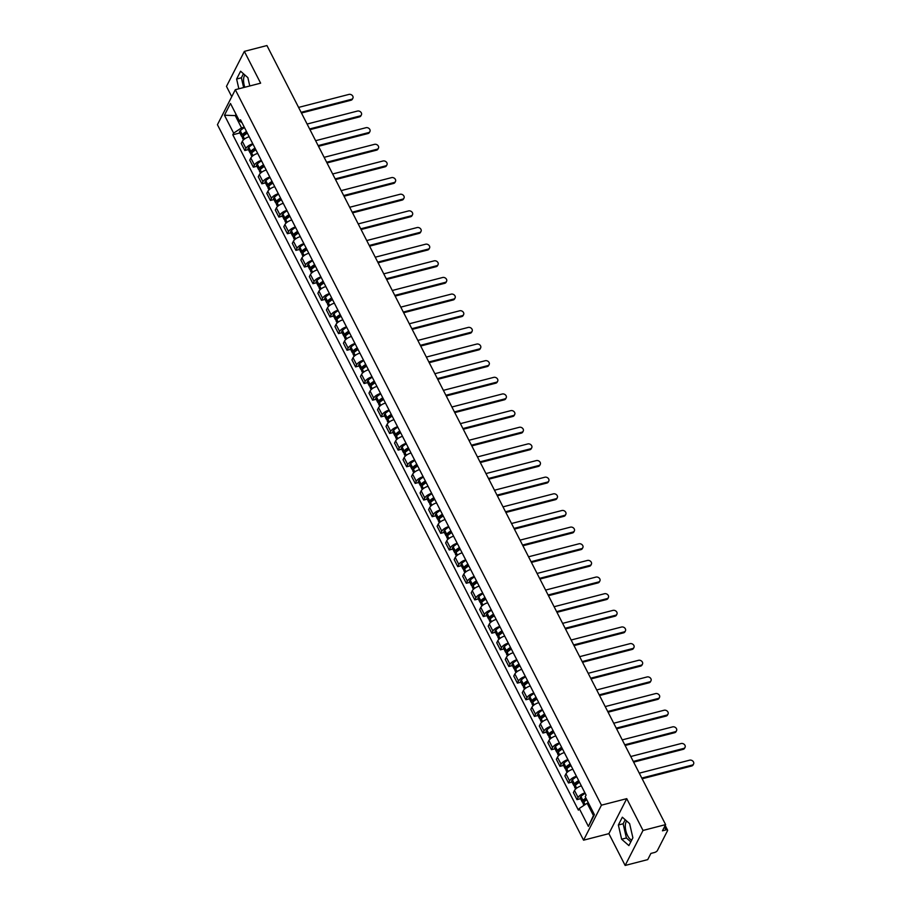 <?xml version="1.0" encoding="UTF-8"?>
<svg xmlns="http://www.w3.org/2000/svg" width="911" height="911" viewBox="0 0 911 911"><rect width="100%" height="100%" fill="white"/><g stroke="black" fill="none" stroke-linecap="round" stroke-linejoin="round"><path stroke-width="1.37" d="M244.82 87.24A10.215 4.555 75.5 0 1 244.934 75.044M631.744 840.033A10.215 4.555 75.5 0 1 627.599 835.638A10.215 4.555 75.5 0 1 626.677 821.039M625.151 865.45L643.018 830.445L665.611 824.614L266.934 45.55L244.353 51.38L260.626 83.174L235.311 89.699L217.433 124.705L583.564 840.181L608.878 833.656L625.151 865.45L647.732 859.62L650.898 853.425L654.417 852.525A2.619 1.059 152.9 0 0 657.4 850.532L667.512 830.718A2.619 1.059 152.9 0 0 667.581 830.115A2.619 1.059 152.9 0 0 665.964 829.91L664.438 826.915M244.353 51.38L226.475 86.386L231.747 96.68M643.018 830.445L626.745 798.651L601.442 805.176L235.311 89.699M665.611 824.614L662.445 830.821L665.964 829.91M249.181 136.775A6.024 2.426 152.9 0 0 242.315 141.342L241.221 143.482L244.831 150.52L245.924 148.391A6.024 2.426 -27.1 0 1 252.78 143.813L249.204 136.775M248.396 149.598L244.831 150.52M257.722 153.412L257.699 153.424A6.024 2.426 152.9 0 0 250.832 157.99L249.739 160.12L253.349 167.168L254.431 165.028A6.024 2.426 -27.1 0 1 261.298 160.461L261.32 160.461M256.913 166.246L253.349 167.168M269.815 177.11L266.217 170.061A6.024 2.426 152.9 0 0 259.35 174.627L258.257 176.768L261.867 183.806L262.949 181.676A6.024 2.426 -27.1 0 1 269.815 177.11L269.838 177.098M265.431 182.895L261.867 183.806M278.333 193.747L274.735 186.709A6.024 2.426 152.9 0 0 267.868 191.276L266.775 193.417L270.385 200.454L271.467 198.313A6.024 2.426 -27.1 0 1 278.333 193.747L278.356 193.747M273.949 199.532L270.385 200.454M283.253 203.358A6.024 2.426 152.9 0 0 276.386 207.924L275.293 210.054L278.903 217.091L279.984 214.962A6.024 2.426 -27.1 0 1 286.851 210.395L283.264 203.347M282.467 216.18L278.903 217.091M291.782 219.995L291.771 219.995A6.024 2.426 152.9 0 0 284.904 224.561L283.811 226.702L287.409 233.74L288.502 231.61A6.024 2.426 -27.1 0 1 295.369 227.044L295.392 227.033M290.985 232.817L287.409 233.74M303.887 243.681L300.288 236.644A6.024 2.426 152.9 0 0 293.422 241.21L292.329 243.339L295.927 250.388L297.02 248.247A6.024 2.426 -27.1 0 1 303.887 243.681L303.91 243.681M299.503 249.466L295.927 250.388M308.806 253.281A6.024 2.426 152.9 0 0 301.94 257.847L300.846 259.988L304.445 267.025L305.538 264.896A6.024 2.426 -27.1 0 1 312.405 260.33L308.806 253.281M308.009 266.114L304.445 267.025M320.923 276.967L317.324 269.929A6.024 2.426 152.9 0 0 310.457 274.496L309.364 276.637L312.963 283.674L314.056 281.533A6.024 2.426 -27.1 0 1 320.923 276.967L320.945 276.967M316.527 282.752L312.963 283.674M325.831 286.578A6.024 2.426 152.9 0 0 318.975 291.144L317.882 293.274L321.481 300.323L322.574 298.182A6.024 2.426 -27.1 0 1 329.44 293.615L325.831 286.578M325.045 299.4L321.481 300.323M334.348 303.215A6.024 2.426 152.9 0 0 327.493 307.781L326.4 309.922L329.998 316.96L331.092 314.83A6.024 2.426 -27.1 0 1 337.958 310.264L334.371 303.215M333.563 316.037L329.998 316.96M342.866 319.863A6.024 2.426 152.9 0 0 336 324.43L334.918 326.559L338.516 333.608L339.609 331.467A6.024 2.426 -27.1 0 1 346.476 326.901L342.866 319.863M342.08 332.686L338.516 333.608M351.384 336.501A6.024 2.426 152.9 0 0 344.517 341.067L343.436 343.208L347.034 350.245L348.127 348.116A6.024 2.426 -27.1 0 1 354.994 343.549L351.407 336.501M350.598 349.334L347.034 350.245M363.512 360.187L359.902 353.149A6.024 2.426 152.9 0 0 353.035 357.716L351.953 359.856L355.552 366.894L356.645 364.753A6.024 2.426 -27.1 0 1 363.512 360.187L363.523 360.187M359.116 365.971L355.552 366.894M368.42 369.798A6.024 2.426 152.9 0 0 361.553 374.364L360.471 376.494L364.07 383.542L365.163 381.402A6.024 2.426 -27.1 0 1 372.03 376.835L368.42 369.798M367.634 382.62L364.07 383.542M376.938 386.435A6.024 2.426 152.9 0 0 370.071 391.001L368.978 393.142L372.588 400.18L373.681 398.05A6.024 2.426 -27.1 0 1 380.547 393.484L376.96 386.435M376.152 399.257L372.588 400.18M385.455 403.083A6.024 2.426 152.9 0 0 378.589 407.65L377.496 409.779L381.105 416.828L382.199 414.687A6.024 2.426 -27.1 0 1 389.065 410.121L385.455 403.083M384.67 415.906L381.105 416.828M393.973 419.72A6.024 2.426 152.9 0 0 387.107 424.287L386.013 426.428L389.623 433.465L390.717 431.336A6.024 2.426 -27.1 0 1 397.572 426.769L393.996 419.72M393.188 432.554L389.623 433.465M406.09 443.406L402.491 436.369A6.024 2.426 152.9 0 0 395.625 440.935L394.531 443.076L398.141 450.114L399.223 447.973A6.024 2.426 -27.1 0 1 406.09 443.406L406.112 443.406M401.705 449.191L398.141 450.114M411.009 453.018A6.024 2.426 152.9 0 0 404.142 457.584L403.049 459.713L406.659 466.762L407.741 464.621A6.024 2.426 -27.1 0 1 414.607 460.055L411.009 453.018M410.223 465.84L406.659 466.762M423.125 476.704L419.527 469.655A6.024 2.426 152.9 0 0 412.66 474.221L411.567 476.362L415.177 483.399L416.259 481.27A6.024 2.426 -27.1 0 1 423.125 476.704L423.148 476.692M418.741 482.477L415.177 483.399M428.045 486.303A6.024 2.426 152.9 0 0 421.178 490.87L420.085 492.999L423.695 500.048L424.777 497.907A6.024 2.426 -27.1 0 1 431.643 493.341L428.045 486.303M427.259 499.126L423.695 500.048M436.563 502.94A6.024 2.426 152.9 0 0 429.696 507.518L428.603 509.648L432.201 516.685L433.294 514.556A6.024 2.426 -27.1 0 1 440.161 509.989L436.574 502.94M435.777 515.774L432.201 516.685M448.679 526.626L445.08 519.589A6.024 2.426 152.9 0 0 438.214 524.155L437.121 526.296L440.719 533.334L441.812 531.193A6.024 2.426 -27.1 0 1 448.679 526.626L448.702 526.626M444.295 532.411L440.719 533.334M453.598 536.237A6.024 2.426 152.9 0 0 446.732 540.804L445.638 542.933L449.237 549.982L450.33 547.841A6.024 2.426 -27.1 0 1 457.197 543.275L453.598 536.237M452.801 549.06L449.237 549.982M465.715 559.923L462.116 552.875A6.024 2.426 152.9 0 0 455.249 557.441L454.156 559.582L457.755 566.619L458.848 564.49A6.024 2.426 -27.1 0 1 465.715 559.923L465.737 559.912M461.319 565.697L457.755 566.619M470.623 569.523A6.024 2.426 152.9 0 0 463.767 574.089L462.674 576.219L466.273 583.268L467.366 581.127A6.024 2.426 -27.1 0 1 474.232 576.561L470.645 569.512M469.837 582.345L466.273 583.268M479.163 586.16L479.14 586.16A6.024 2.426 152.9 0 0 472.285 590.738L471.192 592.867L474.79 599.905L475.884 597.775A6.024 2.426 -27.1 0 1 482.75 593.209L482.762 593.198M478.355 598.994L474.79 599.905M487.658 602.809A6.024 2.426 152.9 0 0 480.792 607.375L479.71 609.516L483.308 616.553L484.401 614.424A6.024 2.426 -27.1 0 1 491.268 609.846L487.658 602.809M486.873 615.631L483.308 616.553M496.176 619.457A6.024 2.426 152.9 0 0 489.309 624.024L488.228 626.153L491.826 633.202L492.919 631.061A6.024 2.426 -27.1 0 1 499.786 626.495L496.199 619.446M495.39 632.28L491.826 633.202M508.304 643.143L504.694 636.094A6.024 2.426 152.9 0 0 497.827 640.661L496.746 642.802L500.344 649.839L501.437 647.71A6.024 2.426 -27.1 0 1 508.304 643.143L508.315 643.132M503.908 648.928L500.344 649.839M513.212 652.743A6.024 2.426 152.9 0 0 506.345 657.309L505.263 659.439L508.862 666.488L509.955 664.347A6.024 2.426 -27.1 0 1 516.822 659.78L513.212 652.743M512.426 665.565L508.862 666.488M521.73 669.391A6.024 2.426 152.9 0 0 514.863 673.958L513.77 676.087L517.38 683.125L518.473 680.995A6.024 2.426 -27.1 0 1 525.34 676.429L521.752 669.38M520.944 682.214L517.38 683.125M530.248 686.029A6.024 2.426 152.9 0 0 523.381 690.595L522.288 692.736L525.898 699.773L526.991 697.644A6.024 2.426 -27.1 0 1 533.857 693.066L530.248 686.029M529.462 698.851L525.898 699.773M538.765 702.677A6.024 2.426 152.9 0 0 531.899 707.243L530.806 709.373L534.415 716.422L535.509 714.281A6.024 2.426 -27.1 0 1 542.364 709.715L538.788 702.666M537.98 715.499L534.415 716.422M550.882 726.363L547.283 719.314A6.024 2.426 152.9 0 0 540.417 723.881L539.323 726.021L542.933 733.059L544.015 730.929A6.024 2.426 -27.1 0 1 550.882 726.363L550.904 726.352M546.498 732.148L542.933 733.059M555.801 735.963A6.024 2.426 152.9 0 0 548.934 740.529L547.841 742.67L551.451 749.707L552.533 747.567A6.024 2.426 -27.1 0 1 559.4 743L555.801 735.963M555.015 748.785L551.451 749.707M567.917 759.649L564.319 752.611A6.024 2.426 152.9 0 0 557.452 757.178L556.359 759.307L559.969 766.345L561.051 764.215A6.024 2.426 -27.1 0 1 567.917 759.649L567.94 759.649M563.533 765.434L559.969 766.345M572.837 769.248A6.024 2.426 152.9 0 0 565.97 773.815L564.877 775.956L568.487 782.993L569.569 780.864A6.024 2.426 -27.1 0 1 576.435 776.297L572.837 769.248M572.051 782.071L568.487 782.993M581.355 785.897A6.024 2.426 152.9 0 0 574.488 790.463L573.395 792.593L577.005 799.642L578.086 797.501A6.024 2.426 -27.1 0 1 584.953 792.934L581.366 785.886M580.569 798.719L577.005 799.642M236.518 115.287L235.266 115.606L241.54 127.882L244.285 127.164M241.54 127.882L233.637 133.143L224.459 115.219L230.472 103.455L239.639 121.379L241.939 122.586M588.404 802.921L587.139 803.24L593.425 815.516L588.404 826.425L594.416 814.662L585.238 796.738L586.08 795.098L240.481 119.728L239.639 121.379M588.404 826.425L579.237 808.501L587.139 803.24M233.637 133.143L232.795 134.782L578.394 810.152L579.237 808.501M583.564 840.181L601.442 805.176M249.785 85.964L247.86 77.617L240.595 71.217L236.609 79.018L238.864 88.777M608.878 833.656L626.745 798.651M632.883 837.801L629.603 823.612L622.338 817.213L618.364 825.013L621.632 839.213L628.897 845.602L632.883 837.801M593.425 815.516L594.131 814.115M235.972 114.217L235.266 115.606L224.459 115.219M239.878 132.96L232.795 134.782M243.453 73.734L241.381 77.788L243.636 87.547M241.381 77.788L236.609 79.018M625.197 819.729L623.124 823.783L626.404 837.983L630.811 841.866M626.404 837.983L621.632 839.213M623.124 823.783L618.364 825.013M352.876 98.24L352.409 99.151A3.006 2.403 -153 0 1 350.986 100.233L351.452 99.322A3.006 2.403 27 0 0 352.876 98.24A3.006 2.403 27 0 0 352.181 95.359A3.006 2.403 27 0 0 348.936 94.414L298.592 107.407M246.482 131.469A9.953 4.008 152.9 0 0 242.258 134.634L242.144 134.748A3.302 1.332 152.9 0 0 241.54 136.206A3.302 1.332 152.9 0 0 242.884 136.604M241.54 136.206L239.547 132.311A3.302 1.332 -27.1 0 1 240.151 130.854L240.265 130.74A9.953 4.008 -27.1 0 1 244.49 127.574M243.442 139.918L242.417 137.914A3.302 1.332 -27.1 0 1 243.021 136.445L243.123 136.343A9.953 4.008 -27.1 0 1 247.359 133.177M243.932 135.591A1.606 0.649 -27.1 0 1 243.055 135.432A1.606 0.649 -27.1 0 1 243.351 134.726L243.453 134.612A8.245 3.325 -27.1 0 1 246.801 132.084M301.097 112.315L351.452 99.322M301.461 113.01L350.986 100.233M361.394 114.888L360.927 115.799A3.006 2.403 -153 0 1 359.503 116.881L359.97 115.97A3.006 2.403 27 0 0 361.394 114.888A3.006 2.403 27 0 0 360.699 112.007A3.006 2.403 27 0 0 357.454 111.062L307.109 124.044M255 148.117A9.953 4.008 152.9 0 0 250.776 151.283L250.662 151.385A3.302 1.332 152.9 0 0 250.058 152.854A3.302 1.332 152.9 0 0 251.402 153.242M250.058 152.854L248.065 148.96A3.302 1.332 -27.1 0 1 248.669 147.491L248.783 147.388A9.953 4.008 -27.1 0 1 253.007 144.223M251.96 156.555L250.935 154.563A3.302 1.332 -27.1 0 1 251.538 153.094L251.641 152.98A9.953 4.008 -27.1 0 1 255.877 149.825M252.449 152.228A1.606 0.649 -27.1 0 1 251.573 152.08A1.606 0.649 -27.1 0 1 251.869 151.363L251.971 151.26A8.245 3.325 -27.1 0 1 255.319 148.732M309.615 128.952L359.97 115.97M309.979 129.658L359.503 116.881M369.912 131.526L369.445 132.437A3.006 2.403 -153 0 1 368.021 133.53L368.488 132.619A3.006 2.403 27 0 0 369.912 131.526A3.006 2.403 27 0 0 369.217 128.656A3.006 2.403 27 0 0 365.971 127.711L315.627 140.693M263.518 164.766A9.953 4.008 152.9 0 0 259.293 167.92L259.179 168.034A3.302 1.332 152.9 0 0 258.576 169.492A3.302 1.332 152.9 0 0 259.92 169.89M258.576 169.492L256.583 165.597A3.302 1.332 -27.1 0 1 257.187 164.139L257.301 164.026A9.953 4.008 -27.1 0 1 261.525 160.871M260.478 173.204L259.453 171.2A3.302 1.332 -27.1 0 1 260.056 169.742L260.159 169.628A9.953 4.008 -27.1 0 1 264.395 166.474M260.967 168.877A1.606 0.649 -27.1 0 1 260.09 168.717A1.606 0.649 -27.1 0 1 260.387 168.011L260.489 167.897A8.245 3.325 -27.1 0 1 263.837 165.381M318.133 145.601L368.488 132.619M318.497 146.295L368.021 133.53M378.429 148.174L377.963 149.085A3.006 2.403 -153 0 1 376.539 150.167L377.006 149.256A3.006 2.403 27 0 0 378.429 148.174A3.006 2.403 27 0 0 377.735 145.293A3.006 2.403 27 0 0 374.489 144.348L324.145 157.33M272.036 181.403A9.953 4.008 152.9 0 0 267.811 184.569L267.697 184.671A3.302 1.332 152.9 0 0 267.094 186.14A3.302 1.332 152.9 0 0 268.426 186.527M267.094 186.14L265.101 182.246A3.302 1.332 -27.1 0 1 265.705 180.777L265.818 180.674A9.953 4.008 -27.1 0 1 270.043 177.508M268.984 189.852L267.971 187.848A3.302 1.332 -27.1 0 1 268.574 186.379L268.677 186.277A9.953 4.008 -27.1 0 1 272.913 183.111M269.485 185.514A1.606 0.649 -27.1 0 1 268.608 185.366A1.606 0.649 -27.1 0 1 268.904 184.66L269.007 184.546A8.245 3.325 -27.1 0 1 272.355 182.018M326.65 162.238L377.006 149.256M327.015 162.944L376.539 150.167M386.947 164.823L386.48 165.722A3.006 2.403 -153 0 1 385.057 166.815L385.524 165.904A3.006 2.403 27 0 0 386.947 164.823A3.006 2.403 27 0 0 386.253 161.942A3.006 2.403 27 0 0 383.007 160.996L332.663 173.978M280.554 198.051A9.953 4.008 152.9 0 0 276.329 201.206L276.215 201.32A3.302 1.332 152.9 0 0 275.612 202.789A3.302 1.332 152.9 0 0 276.944 203.176M275.612 202.789L273.619 198.894A3.302 1.332 -27.1 0 1 274.222 197.425L274.336 197.311A9.953 4.008 -27.1 0 1 278.561 194.157M277.502 206.49L276.488 204.497A3.302 1.332 -27.1 0 1 277.092 203.028L277.195 202.914A9.953 4.008 -27.1 0 1 281.431 199.76M278.003 202.162A1.606 0.649 -27.1 0 1 277.126 202.014A1.606 0.649 -27.1 0 1 277.422 201.297L277.525 201.194A8.245 3.325 -27.1 0 1 280.873 198.666M335.168 178.886L385.524 165.904M335.521 179.581L385.057 166.815M395.465 181.46L394.998 182.371A3.006 2.403 -153 0 1 393.575 183.453L394.042 182.542A3.006 2.403 27 0 0 395.465 181.46A3.006 2.403 27 0 0 394.77 178.579A3.006 2.403 27 0 0 391.525 177.634L341.17 190.627M289.072 214.689A9.953 4.008 152.9 0 0 284.836 217.854L284.733 217.968A3.302 1.332 152.9 0 0 284.13 219.426A3.302 1.332 152.9 0 0 285.462 219.824M284.13 219.426L282.137 215.531A3.302 1.332 -27.1 0 1 282.74 214.074L282.843 213.96A9.953 4.008 -27.1 0 1 287.079 210.794M286.02 223.138L284.995 221.134A3.302 1.332 -27.1 0 1 285.61 219.665L285.712 219.562A9.953 4.008 -27.1 0 1 289.949 216.397M286.521 218.811A1.606 0.649 -27.1 0 1 285.644 218.651A1.606 0.649 -27.1 0 1 285.94 217.945L286.043 217.831A8.245 3.325 -27.1 0 1 289.391 215.303M343.686 195.535L394.042 182.542M344.039 196.229L393.575 183.453M403.983 198.108L403.516 199.019A3.006 2.403 -153 0 1 402.093 200.101L402.56 199.19A3.006 2.403 27 0 0 403.983 198.108A3.006 2.403 27 0 0 403.288 195.227A3.006 2.403 27 0 0 400.043 194.282L349.687 207.264M297.59 231.337A9.953 4.008 152.9 0 0 293.353 234.503L293.251 234.605A3.302 1.332 152.9 0 0 292.647 236.074A3.302 1.332 152.9 0 0 293.98 236.461M292.647 236.074L290.655 232.18A3.302 1.332 -27.1 0 1 291.258 230.711L291.361 230.608A9.953 4.008 -27.1 0 1 295.597 227.443M294.538 239.775L293.513 237.782A3.302 1.332 -27.1 0 1 294.128 236.313L294.23 236.211A9.953 4.008 -27.1 0 1 298.466 233.045M295.039 235.448A1.606 0.649 -27.1 0 1 294.162 235.3A1.606 0.649 -27.1 0 1 294.458 234.582L294.56 234.48A8.245 3.325 -27.1 0 1 297.908 231.952M352.204 212.172L402.56 199.19M352.557 212.878L402.093 200.101M412.501 214.745L412.034 215.656A3.006 2.403 -153 0 1 410.61 216.75L411.077 215.839A3.006 2.403 27 0 0 412.501 214.745A3.006 2.403 27 0 0 411.806 211.876A3.006 2.403 27 0 0 408.561 210.931L358.205 223.912M306.107 247.986A9.953 4.008 152.9 0 0 301.871 251.14L301.769 251.254A3.302 1.332 152.9 0 0 301.165 252.711A3.302 1.332 152.9 0 0 302.498 253.11M301.165 252.711L299.172 248.828A3.302 1.332 -27.1 0 1 299.776 247.359L299.878 247.245A9.953 4.008 -27.1 0 1 304.115 244.091M303.056 256.424L302.031 254.42A3.302 1.332 -27.1 0 1 302.646 252.962L302.748 252.848A9.953 4.008 -27.1 0 1 306.984 249.694M303.557 252.096A1.606 0.649 -27.1 0 1 302.68 251.937A1.606 0.649 -27.1 0 1 302.976 251.231L303.078 251.117A8.245 3.325 -27.1 0 1 306.426 248.601M360.722 228.82L411.077 215.839M361.075 229.515L410.61 216.75M421.019 231.394L420.552 232.305A3.006 2.403 -153 0 1 419.128 233.387L419.584 232.476A3.006 2.403 27 0 0 421.019 231.394A3.006 2.403 27 0 0 420.324 228.513A3.006 2.403 27 0 0 417.079 227.568L366.723 240.55M314.625 264.623A9.953 4.008 152.9 0 0 310.389 267.788L310.287 267.891A3.302 1.332 152.9 0 0 309.683 269.36A3.302 1.332 152.9 0 0 311.015 269.758M309.683 269.36L307.69 265.465A3.302 1.332 -27.1 0 1 308.294 263.996L308.396 263.894A9.953 4.008 -27.1 0 1 312.632 260.728M311.573 273.072L310.549 271.068A3.302 1.332 -27.1 0 1 311.163 269.599L311.266 269.497A9.953 4.008 -27.1 0 1 315.502 266.331M312.074 268.745A1.606 0.649 -27.1 0 1 311.198 268.586A1.606 0.649 -27.1 0 1 311.482 267.88L311.596 267.766A8.245 3.325 -27.1 0 1 314.944 265.238M369.24 245.458L419.584 232.476M369.593 246.164L419.128 233.387M429.536 248.043L429.07 248.954A3.006 2.403 -153 0 1 427.646 250.035L428.102 249.124A3.006 2.403 27 0 0 429.536 248.043A3.006 2.403 27 0 0 428.83 245.161A3.006 2.403 27 0 0 425.596 244.216L375.241 257.198M323.143 281.271A9.953 4.008 152.9 0 0 318.907 284.426L318.804 284.539A3.302 1.332 152.9 0 0 318.201 286.008A3.302 1.332 152.9 0 0 319.533 286.396M318.201 286.008L316.208 282.114A3.302 1.332 -27.1 0 1 316.812 280.645L316.914 280.531A9.953 4.008 -27.1 0 1 321.15 277.377M320.091 289.709L319.066 287.717A3.302 1.332 -27.1 0 1 319.681 286.248L319.784 286.134A9.953 4.008 -27.1 0 1 324.02 282.979M320.581 285.382A1.606 0.649 -27.1 0 1 319.715 285.234A1.606 0.649 -27.1 0 1 320 284.517L320.114 284.414A8.245 3.325 -27.1 0 1 323.462 281.886M377.758 262.106L428.102 249.124M378.111 262.801L427.646 250.035M438.054 264.68L437.587 265.591A3.006 2.403 -153 0 1 436.164 266.672L436.62 265.761A3.006 2.403 27 0 0 438.054 264.68A3.006 2.403 27 0 0 437.348 261.799A3.006 2.403 27 0 0 434.114 260.853L383.759 273.847M331.661 297.92A9.953 4.008 152.9 0 0 327.425 301.074L327.322 301.188A3.302 1.332 152.9 0 0 326.707 302.646A3.302 1.332 152.9 0 0 328.051 303.044M326.707 302.646L324.715 298.751A3.302 1.332 -27.1 0 1 325.329 297.293L325.432 297.18A9.953 4.008 -27.1 0 1 329.668 294.025M328.609 306.358L327.584 304.354A3.302 1.332 -27.1 0 1 328.188 302.896L328.302 302.782A9.953 4.008 -27.1 0 1 332.538 299.617M329.099 302.031A1.606 0.649 -27.1 0 1 328.233 301.871A1.606 0.649 -27.1 0 1 328.518 301.165L328.632 301.051A8.245 3.325 -27.1 0 1 331.98 298.523M386.275 278.755L436.62 265.761M386.628 279.449L436.164 266.672M446.572 281.328L446.105 282.239A3.006 2.403 -153 0 1 444.682 283.321L445.137 282.41A3.006 2.403 27 0 0 446.572 281.328A3.006 2.403 27 0 0 445.866 278.447A3.006 2.403 27 0 0 442.632 277.502L392.277 290.484M340.179 314.557A9.953 4.008 152.9 0 0 335.943 317.723L335.84 317.825A3.302 1.332 152.9 0 0 335.225 319.294A3.302 1.332 152.9 0 0 336.569 319.681M335.225 319.294L333.232 315.4A3.302 1.332 -27.1 0 1 333.847 313.931L333.95 313.828A9.953 4.008 -27.1 0 1 338.186 310.662M337.127 322.995L336.102 321.002A3.302 1.332 -27.1 0 1 336.706 319.533L336.819 319.431A9.953 4.008 -27.1 0 1 341.056 316.265M337.617 318.668A1.606 0.649 -27.1 0 1 336.74 318.52A1.606 0.649 -27.1 0 1 337.036 317.802L337.15 317.7A8.245 3.325 -27.1 0 1 340.486 315.172M394.793 295.392L445.137 282.41M395.146 296.098L444.682 283.321M455.079 297.965L454.623 298.876A3.006 2.403 -153 0 1 453.188 299.97L453.655 299.059A3.006 2.403 27 0 0 455.079 297.965A3.006 2.403 27 0 0 454.384 295.096A3.006 2.403 27 0 0 451.15 294.151L400.794 307.132M348.697 331.205A9.953 4.008 152.9 0 0 344.46 334.36L344.358 334.474A3.302 1.332 152.9 0 0 343.743 335.943A3.302 1.332 152.9 0 0 345.087 336.33M343.743 335.943L341.75 332.048A3.302 1.332 -27.1 0 1 342.365 330.579L342.468 330.465A9.953 4.008 -27.1 0 1 346.704 327.311M345.645 339.644L344.62 337.639A3.302 1.332 -27.1 0 1 345.223 336.182L345.337 336.068A9.953 4.008 -27.1 0 1 349.562 332.914M346.134 335.316A1.606 0.649 -27.1 0 1 345.258 335.157A1.606 0.649 -27.1 0 1 345.554 334.451L345.668 334.337A8.245 3.325 -27.1 0 1 349.004 331.82M403.311 312.04L453.655 299.059M403.664 312.735L453.188 299.97M463.597 314.614L463.141 315.525A3.006 2.403 -153 0 1 461.706 316.607L462.173 315.696A3.006 2.403 27 0 0 463.597 314.614A3.006 2.403 27 0 0 462.902 311.733A3.006 2.403 27 0 0 459.668 310.788L409.312 323.781M357.214 347.843A9.953 4.008 152.9 0 0 352.978 351.008L352.876 351.111A3.302 1.332 152.9 0 0 352.261 352.58A3.302 1.332 152.9 0 0 353.605 352.978M352.261 352.58L350.268 348.685A3.302 1.332 -27.1 0 1 350.883 347.216L350.986 347.114A9.953 4.008 -27.1 0 1 355.222 343.948M354.163 356.292L353.138 354.288A3.302 1.332 -27.1 0 1 353.741 352.819L353.855 352.716A9.953 4.008 -27.1 0 1 358.08 349.551M354.652 351.965A1.606 0.649 -27.1 0 1 353.775 351.805A1.606 0.649 -27.1 0 1 354.072 351.099L354.185 350.986A8.245 3.325 -27.1 0 1 357.522 348.457M411.829 328.689L462.173 315.696M412.182 329.383L461.706 316.607M472.114 331.262L471.659 332.173A3.006 2.403 -153 0 1 470.224 333.255L470.691 332.344A3.006 2.403 27 0 0 472.114 331.262A3.006 2.403 27 0 0 471.42 328.381A3.006 2.403 27 0 0 468.186 327.436L417.83 340.418M365.732 364.491A9.953 4.008 152.9 0 0 361.496 367.645L361.394 367.759A3.302 1.332 152.9 0 0 360.779 369.228A3.302 1.332 152.9 0 0 362.123 369.615M360.779 369.228L358.786 365.334A3.302 1.332 -27.1 0 1 359.401 363.865L359.503 363.751A9.953 4.008 -27.1 0 1 363.74 360.597M362.68 372.929L361.656 370.936A3.302 1.332 -27.1 0 1 362.259 369.467L362.373 369.354A9.953 4.008 -27.1 0 1 366.598 366.199M363.17 368.602A1.606 0.649 -27.1 0 1 362.293 368.454A1.606 0.649 -27.1 0 1 362.589 367.737L362.703 367.634A8.245 3.325 -27.1 0 1 366.04 365.106M420.335 345.326L470.691 332.344M420.7 346.021L470.224 333.255M480.632 347.9L480.177 348.811A3.006 2.403 -153 0 1 478.742 349.892L479.209 348.981A3.006 2.403 27 0 0 480.632 347.9A3.006 2.403 27 0 0 479.938 345.018A3.006 2.403 27 0 0 476.704 344.073L426.348 357.066M374.25 381.14A9.953 4.008 152.9 0 0 370.014 384.294L369.9 384.408A3.302 1.332 152.9 0 0 369.297 385.865A3.302 1.332 152.9 0 0 370.64 386.264M369.297 385.865L367.304 381.971A3.302 1.332 -27.1 0 1 367.907 380.513L368.021 380.399A9.953 4.008 -27.1 0 1 372.257 377.245M371.198 389.578L370.173 387.574A3.302 1.332 -27.1 0 1 370.777 386.116L370.891 386.002A9.953 4.008 -27.1 0 1 375.116 382.836M371.688 385.251A1.606 0.649 -27.1 0 1 370.811 385.091A1.606 0.649 -27.1 0 1 371.107 384.385L371.221 384.271A8.245 3.325 -27.1 0 1 374.558 381.743M428.853 361.974L479.209 348.981M429.218 362.669L478.742 349.892M489.15 364.548L488.683 365.459A3.006 2.403 -153 0 1 487.26 366.541L487.727 365.63A3.006 2.403 27 0 0 489.15 364.548A3.006 2.403 27 0 0 488.455 361.667A3.006 2.403 27 0 0 485.21 360.722L434.866 373.704M382.768 397.777A9.953 4.008 152.9 0 0 378.532 400.942L378.418 401.045A3.302 1.332 152.9 0 0 377.814 402.514A3.302 1.332 152.9 0 0 379.158 402.901M377.814 402.514L375.822 398.619A3.302 1.332 -27.1 0 1 376.425 397.15L376.539 397.048A9.953 4.008 -27.1 0 1 380.775 393.882M379.716 406.215L378.691 404.222A3.302 1.332 -27.1 0 1 379.295 402.753L379.409 402.651A9.953 4.008 -27.1 0 1 383.633 399.485M380.206 401.888A1.606 0.649 -27.1 0 1 379.329 401.74A1.606 0.649 -27.1 0 1 379.625 401.022L379.728 400.92A8.245 3.325 -27.1 0 1 383.075 398.392M437.371 378.612L487.727 365.63M437.735 379.318L487.26 366.541M497.668 381.185L497.201 382.096A3.006 2.403 -153 0 1 495.778 383.189L496.244 382.278A3.006 2.403 27 0 0 497.668 381.185A3.006 2.403 27 0 0 496.973 378.316A3.006 2.403 27 0 0 493.728 377.37L443.384 390.352M391.274 414.425A9.953 4.008 152.9 0 0 387.05 417.58L386.936 417.693A3.302 1.332 152.9 0 0 386.332 419.162A3.302 1.332 152.9 0 0 387.676 419.55M386.332 419.162L384.34 415.268A3.302 1.332 -27.1 0 1 384.943 413.799L385.057 413.685A9.953 4.008 -27.1 0 1 389.282 410.531M388.234 422.863L387.209 420.859A3.302 1.332 -27.1 0 1 387.813 419.402L387.915 419.288A9.953 4.008 -27.1 0 1 392.151 416.133M388.724 418.536A1.606 0.649 -27.1 0 1 387.847 418.377A1.606 0.649 -27.1 0 1 388.143 417.671L388.245 417.557A8.245 3.325 -27.1 0 1 391.593 415.04M445.889 395.26L496.244 382.278M446.253 395.955L495.778 383.189M506.186 397.834L505.719 398.745A3.006 2.403 -153 0 1 504.295 399.827L504.762 398.916A3.006 2.403 27 0 0 506.186 397.834A3.006 2.403 27 0 0 505.491 394.953A3.006 2.403 27 0 0 502.246 394.007L451.902 407.001M399.792 431.062A9.953 4.008 152.9 0 0 395.568 434.228L395.454 434.331A3.302 1.332 152.9 0 0 394.85 435.8A3.302 1.332 152.9 0 0 396.194 436.198M394.85 435.8L392.857 431.905A3.302 1.332 -27.1 0 1 393.461 430.436L393.575 430.334A9.953 4.008 -27.1 0 1 397.8 427.168M396.752 439.512L395.727 437.508A3.302 1.332 -27.1 0 1 396.331 436.039L396.433 435.936A9.953 4.008 -27.1 0 1 400.669 432.771M397.242 435.185A1.606 0.649 -27.1 0 1 396.365 435.025A1.606 0.649 -27.1 0 1 396.661 434.319L396.763 434.205A8.245 3.325 -27.1 0 1 400.111 431.677M454.407 411.909L504.762 398.916M454.771 412.603L504.295 399.827M514.704 414.482L514.237 415.393A3.006 2.403 -153 0 1 512.813 416.475L513.28 415.564A3.006 2.403 27 0 0 514.704 414.482A3.006 2.403 27 0 0 514.009 411.601A3.006 2.403 27 0 0 510.764 410.656L460.419 423.638M408.31 447.711A9.953 4.008 152.9 0 0 404.085 450.865L403.972 450.979A3.302 1.332 152.9 0 0 403.368 452.448A3.302 1.332 152.9 0 0 404.712 452.835M403.368 452.448L401.375 448.554A3.302 1.332 -27.1 0 1 401.979 447.085L402.093 446.982A9.953 4.008 -27.1 0 1 406.317 443.816M405.27 456.149L404.245 454.156A3.302 1.332 -27.1 0 1 404.848 452.687L404.951 452.573A9.953 4.008 -27.1 0 1 409.187 449.419M405.759 451.822A1.606 0.649 -27.1 0 1 404.883 451.674A1.606 0.649 -27.1 0 1 405.179 450.956L405.281 450.854A8.245 3.325 -27.1 0 1 408.629 448.326M462.925 428.546L513.28 415.564M463.289 429.24L512.813 416.475M523.221 431.119L522.755 432.03A3.006 2.403 -153 0 1 521.331 433.112L521.798 432.201A3.006 2.403 27 0 0 523.221 431.119A3.006 2.403 27 0 0 522.527 428.238A3.006 2.403 27 0 0 519.281 427.305L468.937 440.286M416.828 464.359A9.953 4.008 152.9 0 0 412.603 467.514L412.489 467.628A3.302 1.332 152.9 0 0 411.886 469.085A3.302 1.332 152.9 0 0 413.218 469.484M411.886 469.085L409.893 465.191A3.302 1.332 -27.1 0 1 410.497 463.733L410.61 463.619A9.953 4.008 -27.1 0 1 414.835 460.465M413.776 472.798L412.763 470.793A3.302 1.332 -27.1 0 1 413.366 469.336L413.469 469.222A9.953 4.008 -27.1 0 1 417.705 466.056M414.277 468.47A1.606 0.649 -27.1 0 1 413.4 468.311A1.606 0.649 -27.1 0 1 413.696 467.605L413.799 467.491A8.245 3.325 -27.1 0 1 417.147 464.974M471.442 445.194L521.798 432.201M471.807 445.889L521.331 433.112M531.739 447.768L531.272 448.679A3.006 2.403 -153 0 1 529.849 449.761L530.316 448.85A3.006 2.403 27 0 0 531.739 447.768A3.006 2.403 27 0 0 531.045 444.887A3.006 2.403 27 0 0 527.799 443.942L477.455 456.923M425.346 480.997A9.953 4.008 152.9 0 0 421.121 484.162L421.007 484.265A3.302 1.332 152.9 0 0 420.404 485.734A3.302 1.332 152.9 0 0 421.736 486.121M420.404 485.734L418.411 481.839A3.302 1.332 -27.1 0 1 419.014 480.37L419.128 480.268A9.953 4.008 -27.1 0 1 423.353 477.102M422.294 489.435L421.281 487.442A3.302 1.332 -27.1 0 1 421.884 485.973L421.987 485.87A9.953 4.008 -27.1 0 1 426.223 482.705M422.795 485.107A1.606 0.649 -27.1 0 1 421.918 484.959A1.606 0.649 -27.1 0 1 422.214 484.242L422.317 484.14A8.245 3.325 -27.1 0 1 425.665 481.612M479.96 461.831L530.316 448.85M480.313 462.537L529.849 449.761M540.257 464.405L539.79 465.316A3.006 2.403 -153 0 1 538.367 466.409L538.834 465.498A3.006 2.403 27 0 0 540.257 464.405A3.006 2.403 27 0 0 539.563 461.535A3.006 2.403 27 0 0 536.317 460.59L485.962 473.572M433.864 497.645A9.953 4.008 152.9 0 0 429.628 500.799L429.525 500.913A3.302 1.332 152.9 0 0 428.922 502.382A3.302 1.332 152.9 0 0 430.254 502.77M428.922 502.382L426.929 498.488A3.302 1.332 -27.1 0 1 427.532 497.019L427.635 496.905A9.953 4.008 -27.1 0 1 431.871 493.751M430.812 506.083L429.787 504.079A3.302 1.332 -27.1 0 1 430.402 502.621L430.504 502.508A9.953 4.008 -27.1 0 1 434.741 499.353M431.313 501.756A1.606 0.649 -27.1 0 1 430.436 501.597A1.606 0.649 -27.1 0 1 430.732 500.891L430.835 500.777A8.245 3.325 -27.1 0 1 434.183 498.26M488.478 478.48L538.834 465.498M488.831 479.175L538.367 466.409M548.775 481.054L548.308 481.965A3.006 2.403 -153 0 1 546.885 483.046L547.352 482.135A3.006 2.403 27 0 0 548.775 481.054A3.006 2.403 27 0 0 548.08 478.173A3.006 2.403 27 0 0 544.835 477.227L494.479 490.22M442.382 514.282A9.953 4.008 152.9 0 0 438.145 517.448L438.043 517.55A3.302 1.332 152.9 0 0 437.439 519.019A3.302 1.332 152.9 0 0 438.772 519.418M437.439 519.019L435.447 515.125A3.302 1.332 -27.1 0 1 436.05 513.667L436.153 513.553A9.953 4.008 -27.1 0 1 440.389 510.388M439.33 522.732L438.305 520.728A3.302 1.332 -27.1 0 1 438.92 519.259L439.022 519.156A9.953 4.008 -27.1 0 1 443.258 515.99M439.831 518.405A1.606 0.649 -27.1 0 1 438.954 518.245A1.606 0.649 -27.1 0 1 439.25 517.539L439.353 517.425A8.245 3.325 -27.1 0 1 442.7 514.897M496.996 495.128L547.352 482.135M497.349 495.823L546.885 483.046M557.293 497.702L556.826 498.613A3.006 2.403 -153 0 1 555.403 499.695L555.869 498.784A3.006 2.403 27 0 0 557.293 497.702A3.006 2.403 27 0 0 556.598 494.821A3.006 2.403 27 0 0 553.353 493.876L502.997 506.858M450.899 530.931A9.953 4.008 152.9 0 0 446.663 534.097L446.561 534.199A3.302 1.332 152.9 0 0 445.957 535.668A3.302 1.332 152.9 0 0 447.29 536.055M445.957 535.668L443.964 531.773A3.302 1.332 -27.1 0 1 444.568 530.304L444.67 530.202A9.953 4.008 -27.1 0 1 448.907 527.036M447.848 539.369L446.823 537.376A3.302 1.332 -27.1 0 1 447.438 535.907L447.54 535.793A9.953 4.008 -27.1 0 1 451.776 532.639M448.349 535.042A1.606 0.649 -27.1 0 1 447.472 534.894A1.606 0.649 -27.1 0 1 447.768 534.176L447.87 534.074A8.245 3.325 -27.1 0 1 451.218 531.546M505.514 511.766L555.869 498.784M505.867 512.46L555.403 499.695M565.811 514.339L565.344 515.25A3.006 2.403 -153 0 1 563.92 516.332L564.376 515.432A3.006 2.403 27 0 0 565.811 514.339A3.006 2.403 27 0 0 565.116 511.458A3.006 2.403 27 0 0 561.871 510.524L511.515 523.506M459.417 547.579A9.953 4.008 152.9 0 0 455.181 550.734L455.079 550.848A3.302 1.332 152.9 0 0 454.475 552.305A3.302 1.332 152.9 0 0 455.807 552.704M454.475 552.305L452.482 548.411A3.302 1.332 -27.1 0 1 453.086 546.953L453.188 546.839A9.953 4.008 -27.1 0 1 457.424 543.685M456.365 556.017L455.341 554.013A3.302 1.332 -27.1 0 1 455.955 552.556L456.058 552.442A9.953 4.008 -27.1 0 1 460.294 549.287M456.866 551.69A1.606 0.649 -27.1 0 1 455.99 551.531A1.606 0.649 -27.1 0 1 456.286 550.825L456.388 550.711A8.245 3.325 -27.1 0 1 459.736 548.194M514.032 528.414L564.376 515.432M514.385 529.109L563.92 516.332M574.329 530.988L573.862 531.899A3.006 2.403 -153 0 1 572.438 532.981L572.894 532.07A3.006 2.403 27 0 0 574.329 530.988A3.006 2.403 27 0 0 573.634 528.107A3.006 2.403 27 0 0 570.388 527.162L520.033 540.143M467.935 564.216A9.953 4.008 152.9 0 0 463.699 567.382L463.597 567.485A3.302 1.332 152.9 0 0 462.993 568.954A3.302 1.332 152.9 0 0 464.325 569.341M462.993 568.954L461 565.059A3.302 1.332 -27.1 0 1 461.604 563.59L461.706 563.488A9.953 4.008 -27.1 0 1 465.942 560.322M464.883 572.666L463.858 570.662A3.302 1.332 -27.1 0 1 464.473 569.193L464.576 569.09A9.953 4.008 -27.1 0 1 468.812 565.925M465.373 568.327A1.606 0.649 -27.1 0 1 464.508 568.179A1.606 0.649 -27.1 0 1 464.792 567.462L464.906 567.359A8.245 3.325 -27.1 0 1 468.254 564.831M522.55 545.051L572.894 532.07M522.903 545.757L572.438 532.981M582.846 547.625L582.38 548.536A3.006 2.403 -153 0 1 580.956 549.629L581.412 548.718A3.006 2.403 27 0 0 582.846 547.625A3.006 2.403 27 0 0 582.14 544.755A3.006 2.403 27 0 0 578.906 543.81L528.551 556.792M476.453 580.865A9.953 4.008 152.9 0 0 472.217 584.019L472.114 584.133A3.302 1.332 152.9 0 0 471.499 585.602A3.302 1.332 152.9 0 0 472.843 585.989M471.499 585.602L469.507 581.708A3.302 1.332 -27.1 0 1 470.122 580.239L470.224 580.125A9.953 4.008 -27.1 0 1 474.46 576.97M473.401 589.303L472.376 587.31A3.302 1.332 -27.1 0 1 472.98 585.841L473.094 585.727A9.953 4.008 -27.1 0 1 477.33 582.573M473.891 584.976A1.606 0.649 -27.1 0 1 473.025 584.828A1.606 0.649 -27.1 0 1 473.31 584.11L473.424 584.008A8.245 3.325 -27.1 0 1 476.772 581.48M531.067 561.7L581.412 548.718M531.42 562.394L580.956 549.629M591.364 564.273L590.897 565.184A3.006 2.403 -153 0 1 589.474 566.266L589.929 565.355A3.006 2.403 27 0 0 591.364 564.273A3.006 2.403 27 0 0 590.658 561.392A3.006 2.403 27 0 0 587.424 560.447L537.069 573.44M484.971 597.502A9.953 4.008 152.9 0 0 480.735 600.668L480.632 600.782A3.302 1.332 152.9 0 0 480.017 602.239A3.302 1.332 152.9 0 0 481.361 602.638M480.017 602.239L478.024 598.345A3.302 1.332 -27.1 0 1 478.639 596.887L478.742 596.773A9.953 4.008 -27.1 0 1 482.978 593.608M481.919 605.952L480.894 603.947A3.302 1.332 -27.1 0 1 481.498 602.478L481.612 602.376A9.953 4.008 -27.1 0 1 485.848 599.21M482.409 601.624A1.606 0.649 -27.1 0 1 481.532 601.465A1.606 0.649 -27.1 0 1 481.828 600.759L481.942 600.645A8.245 3.325 -27.1 0 1 485.278 598.117M539.585 578.348L589.929 565.355M539.938 579.043L589.474 566.266M599.882 580.922L599.415 581.833A3.006 2.403 -153 0 1 597.98 582.915L598.447 582.004A3.006 2.403 27 0 0 599.882 580.922A3.006 2.403 27 0 0 599.176 578.041A3.006 2.403 27 0 0 595.942 577.096L545.587 590.077M493.489 614.151A9.953 4.008 152.9 0 0 489.253 617.316L489.15 617.419A3.302 1.332 152.9 0 0 488.535 618.888A3.302 1.332 152.9 0 0 489.879 619.275M488.535 618.888L486.542 614.993A3.302 1.332 -27.1 0 1 487.157 613.524L487.26 613.422A9.953 4.008 -27.1 0 1 491.496 610.256M490.437 622.589L489.412 620.596A3.302 1.332 -27.1 0 1 490.016 619.127L490.129 619.013A9.953 4.008 -27.1 0 1 494.354 615.859M490.927 618.262A1.606 0.649 -27.1 0 1 490.05 618.113A1.606 0.649 -27.1 0 1 490.346 617.396L490.46 617.294A8.245 3.325 -27.1 0 1 493.796 614.766M548.103 594.985L598.447 582.004M548.456 595.692L597.98 582.915M608.389 597.559L607.933 598.47A3.006 2.403 -153 0 1 606.498 599.552L606.965 598.652A3.006 2.403 27 0 0 608.389 597.559A3.006 2.403 27 0 0 607.694 594.678A3.006 2.403 27 0 0 604.46 593.744L554.104 606.726M502.007 630.799A9.953 4.008 152.9 0 0 497.77 633.954L497.668 634.067A3.302 1.332 152.9 0 0 497.053 635.525A3.302 1.332 152.9 0 0 498.397 635.924M497.053 635.525L495.06 631.63A3.302 1.332 -27.1 0 1 495.675 630.173L495.778 630.059A9.953 4.008 -27.1 0 1 500.014 626.905M498.955 639.237L497.93 637.233A3.302 1.332 -27.1 0 1 498.533 635.776L498.647 635.662A9.953 4.008 -27.1 0 1 502.872 632.507M499.444 634.91A1.606 0.649 -27.1 0 1 498.568 634.751A1.606 0.649 -27.1 0 1 498.864 634.045L498.977 633.931A8.245 3.325 -27.1 0 1 502.314 631.414M556.621 611.634L606.965 598.652M556.974 612.329L606.498 599.552M616.906 614.208L616.451 615.119A3.006 2.403 -153 0 1 615.016 616.2L615.483 615.289A3.006 2.403 27 0 0 616.906 614.208A3.006 2.403 27 0 0 616.212 611.327A3.006 2.403 27 0 0 612.978 610.381L562.622 623.363M510.524 647.436A9.953 4.008 152.9 0 0 506.288 650.602L506.186 650.705A3.302 1.332 152.9 0 0 505.571 652.174A3.302 1.332 152.9 0 0 506.915 652.561M505.571 652.174L503.578 648.279A3.302 1.332 -27.1 0 1 504.193 646.81L504.295 646.708A9.953 4.008 -27.1 0 1 508.532 643.542M507.473 655.886L506.448 653.882A3.302 1.332 -27.1 0 1 507.051 652.413L507.165 652.31A9.953 4.008 -27.1 0 1 511.39 649.144M507.962 651.547A1.606 0.649 -27.1 0 1 507.085 651.399A1.606 0.649 -27.1 0 1 507.381 650.693L507.495 650.579A8.245 3.325 -27.1 0 1 510.832 648.051M565.127 628.271L615.483 615.289M565.492 628.977L615.016 616.2M625.424 630.856L624.969 631.756A3.006 2.403 -153 0 1 623.534 632.849L624.001 631.938A3.006 2.403 27 0 0 625.424 630.856A3.006 2.403 27 0 0 624.73 627.975A3.006 2.403 27 0 0 621.496 627.03L571.14 640.012M519.042 664.085A9.953 4.008 152.9 0 0 514.806 667.239L514.692 667.353A3.302 1.332 152.9 0 0 514.089 668.822A3.302 1.332 152.9 0 0 515.432 669.209M514.089 668.822L512.096 664.928A3.302 1.332 -27.1 0 1 512.699 663.459L512.813 663.345A9.953 4.008 -27.1 0 1 517.049 660.19M515.99 672.523L514.966 670.53A3.302 1.332 -27.1 0 1 515.569 669.061L515.683 668.947A9.953 4.008 -27.1 0 1 519.908 665.793M516.48 668.196A1.606 0.649 -27.1 0 1 515.603 668.048A1.606 0.649 -27.1 0 1 515.899 667.33L516.013 667.228A8.245 3.325 -27.1 0 1 519.35 664.7M573.645 644.92L624.001 631.938M574.01 645.614L623.534 632.849M633.942 647.493L633.475 648.404A3.006 2.403 -153 0 1 632.052 649.486L632.519 648.575A3.006 2.403 27 0 0 633.942 647.493A3.006 2.403 27 0 0 633.247 644.612A3.006 2.403 27 0 0 630.002 643.667L579.658 656.66M527.56 680.722A9.953 4.008 152.9 0 0 523.324 683.888L523.21 684.002A3.302 1.332 152.9 0 0 522.607 685.459A3.302 1.332 152.9 0 0 523.95 685.858M522.607 685.459L520.614 681.565A3.302 1.332 -27.1 0 1 521.217 680.107L521.331 679.993A9.953 4.008 -27.1 0 1 525.567 676.827M524.508 689.172L523.483 687.167A3.302 1.332 -27.1 0 1 524.087 685.698L524.201 685.596A9.953 4.008 -27.1 0 1 528.426 682.43M524.998 684.844A1.606 0.649 -27.1 0 1 524.121 684.685A1.606 0.649 -27.1 0 1 524.417 683.979L524.52 683.865A8.245 3.325 -27.1 0 1 527.868 681.337M582.163 661.568L632.519 648.575M582.528 662.263L632.052 649.486M642.46 664.142L641.993 665.053A3.006 2.403 -153 0 1 640.57 666.135L641.037 665.224A3.006 2.403 27 0 0 642.46 664.142A3.006 2.403 27 0 0 641.765 661.261A3.006 2.403 27 0 0 638.52 660.316L588.176 673.297M536.067 697.37A9.953 4.008 152.9 0 0 531.842 700.536L531.728 700.639A3.302 1.332 152.9 0 0 531.124 702.108A3.302 1.332 152.9 0 0 532.468 702.495M531.124 702.108L529.132 698.213A3.302 1.332 -27.1 0 1 529.735 696.744L529.849 696.642A9.953 4.008 -27.1 0 1 534.074 693.476M533.026 705.809L532.001 703.816A3.302 1.332 -27.1 0 1 532.605 702.347L532.719 702.233A9.953 4.008 -27.1 0 1 536.943 699.079M533.516 701.481A1.606 0.649 -27.1 0 1 532.639 701.333A1.606 0.649 -27.1 0 1 532.935 700.616L533.037 700.513A8.245 3.325 -27.1 0 1 536.385 697.985M590.681 678.205L641.037 665.224M591.045 678.911L640.57 666.135M650.978 680.779L650.511 681.69A3.006 2.403 -153 0 1 649.087 682.783L649.554 681.872A3.006 2.403 27 0 0 650.978 680.779A3.006 2.403 27 0 0 650.283 677.909A3.006 2.403 27 0 0 647.038 676.964L596.694 689.946M544.584 714.019A9.953 4.008 152.9 0 0 540.36 717.173L540.246 717.287A3.302 1.332 152.9 0 0 539.642 718.745A3.302 1.332 152.9 0 0 540.986 719.143M539.642 718.745L537.649 714.85A3.302 1.332 -27.1 0 1 538.253 713.393L538.367 713.279A9.953 4.008 -27.1 0 1 542.592 710.125M541.544 722.457L540.519 720.453A3.302 1.332 -27.1 0 1 541.123 718.995L541.225 718.881A9.953 4.008 -27.1 0 1 545.461 715.727M542.034 718.13A1.606 0.649 -27.1 0 1 541.157 717.97A1.606 0.649 -27.1 0 1 541.453 717.264L541.555 717.151A8.245 3.325 -27.1 0 1 544.903 714.634M599.199 694.854L649.554 681.872M599.563 695.548L649.087 682.783M659.496 697.427L659.029 698.338A3.006 2.403 -153 0 1 657.605 699.42L658.072 698.509A3.006 2.403 27 0 0 659.496 697.427A3.006 2.403 27 0 0 658.801 694.546A3.006 2.403 27 0 0 655.556 693.601L605.211 706.583M553.102 730.656A9.953 4.008 152.9 0 0 548.877 733.822L548.764 733.924A3.302 1.332 152.9 0 0 548.16 735.393A3.302 1.332 152.9 0 0 549.504 735.781M548.16 735.393L546.167 731.499A3.302 1.332 -27.1 0 1 546.771 730.03L546.885 729.927A9.953 4.008 -27.1 0 1 551.109 726.762M550.062 739.106L549.037 737.101A3.302 1.332 -27.1 0 1 549.64 735.632L549.743 735.53A9.953 4.008 -27.1 0 1 553.979 732.364M550.551 734.778A1.606 0.649 -27.1 0 1 549.675 734.619A1.606 0.649 -27.1 0 1 549.971 733.913L550.073 733.799A8.245 3.325 -27.1 0 1 553.421 731.271M607.717 711.491L658.072 698.509M608.081 712.197L657.605 699.42M668.014 714.076L667.547 714.976A3.006 2.403 -153 0 1 666.123 716.069L666.59 715.158A3.006 2.403 27 0 0 668.014 714.076A3.006 2.403 27 0 0 667.319 711.195A3.006 2.403 27 0 0 664.073 710.25L613.729 723.232M561.62 747.305A9.953 4.008 152.9 0 0 557.395 750.459L557.281 750.573A3.302 1.332 152.9 0 0 556.678 752.042A3.302 1.332 152.9 0 0 558.01 752.429M556.678 752.042L554.685 748.147A3.302 1.332 -27.1 0 1 555.289 746.678L555.403 746.564A9.953 4.008 -27.1 0 1 559.627 743.41M558.568 755.743L557.555 753.75A3.302 1.332 -27.1 0 1 558.158 752.281L558.261 752.167A9.953 4.008 -27.1 0 1 562.497 749.013M559.069 751.416A1.606 0.649 -27.1 0 1 558.192 751.268A1.606 0.649 -27.1 0 1 558.489 750.55L558.591 750.448A8.245 3.325 -27.1 0 1 561.939 747.92M616.235 728.14L666.59 715.158M616.599 728.834L666.123 716.069M676.531 730.713L676.064 731.624A3.006 2.403 -153 0 1 674.641 732.706L675.108 731.795A3.006 2.403 27 0 0 676.531 730.713A3.006 2.403 27 0 0 675.837 727.832A3.006 2.403 27 0 0 672.591 726.887L622.247 739.88M570.138 763.942A9.953 4.008 152.9 0 0 565.913 767.108L565.799 767.221A3.302 1.332 152.9 0 0 565.196 768.679A3.302 1.332 152.9 0 0 566.528 769.078M565.196 768.679L563.203 764.784A3.302 1.332 -27.1 0 1 563.807 763.327L563.92 763.213A9.953 4.008 -27.1 0 1 568.145 760.047M567.086 772.391L566.073 770.387A3.302 1.332 -27.1 0 1 566.676 768.918L566.779 768.816A9.953 4.008 -27.1 0 1 571.015 765.65M567.587 768.064A1.606 0.649 -27.1 0 1 566.71 767.905A1.606 0.649 -27.1 0 1 567.006 767.199L567.109 767.085A8.245 3.325 -27.1 0 1 570.457 764.557M624.752 744.788L675.108 731.795M625.105 745.483L674.641 732.706M685.049 747.362L684.582 748.273A3.006 2.403 -153 0 1 683.159 749.354L683.626 748.443A3.006 2.403 27 0 0 685.049 747.362A3.006 2.403 27 0 0 684.355 744.481A3.006 2.403 27 0 0 681.109 743.535L630.754 756.517M578.656 780.59A9.953 4.008 152.9 0 0 574.42 783.756L574.317 783.859A3.302 1.332 152.9 0 0 573.714 785.328A3.302 1.332 152.9 0 0 575.046 785.715M573.714 785.328L571.721 781.433A3.302 1.332 -27.1 0 1 572.324 779.964L572.427 779.862A9.953 4.008 -27.1 0 1 576.663 776.696M575.604 789.028L574.579 787.036A3.302 1.332 -27.1 0 1 575.194 785.567L575.296 785.464A9.953 4.008 -27.1 0 1 579.533 782.298M576.105 784.701A1.606 0.649 -27.1 0 1 575.228 784.553A1.606 0.649 -27.1 0 1 575.524 783.836L575.627 783.733A8.245 3.325 -27.1 0 1 578.975 781.205M633.27 761.425L683.626 748.443M633.623 762.131L683.159 749.354M693.567 763.999L693.1 764.91A3.006 2.403 -153 0 1 691.677 766.003L692.144 765.092A3.006 2.403 27 0 0 693.567 763.999A3.006 2.403 27 0 0 692.872 761.129A3.006 2.403 27 0 0 689.627 760.184L639.271 773.166M585.898 798.025A9.953 4.008 152.9 0 0 582.938 800.393L582.835 800.507A3.302 1.332 152.9 0 0 582.231 801.965A3.302 1.332 152.9 0 0 583.564 802.363M582.231 801.965L580.239 798.082A3.302 1.332 -27.1 0 1 580.842 796.613L580.945 796.499A9.953 4.008 -27.1 0 1 585.181 793.344M583.962 805.358L583.097 803.673A3.302 1.332 -27.1 0 1 583.712 802.215L583.814 802.101A9.953 4.008 -27.1 0 1 586.764 799.721M584.623 801.35A1.606 0.649 -27.1 0 1 583.746 801.19A1.606 0.649 -27.1 0 1 584.042 800.484L584.145 800.37A8.245 3.325 -27.1 0 1 586.217 798.651M641.788 778.074L692.144 765.092M642.141 778.768L691.677 766.003M482.75 593.209L479.14 586.16M295.369 227.044L291.771 219.995M261.298 160.461L257.699 153.424M569.569 780.864L565.97 773.815M561.051 764.215L557.452 757.178M552.533 747.567L548.934 740.529M544.015 730.929L540.417 723.881M535.509 714.281L531.899 707.243M526.991 697.644L523.381 690.595M518.473 680.995L514.863 673.958M509.955 664.347L506.345 657.309M501.437 647.71L497.827 640.661M492.919 631.061L489.309 624.024M484.401 614.424L480.792 607.375M475.884 597.775L472.285 590.738M467.366 581.127L463.767 574.089M458.848 564.49L455.249 557.441M450.33 547.841L446.732 540.804M441.812 531.193L438.214 524.155M433.294 514.556L429.696 507.518M424.777 497.907L421.178 490.87M416.259 481.27L412.66 474.221M407.741 464.621L404.142 457.584M399.223 447.973L395.625 440.935M390.717 431.336L387.107 424.287M382.199 414.687L378.589 407.65M373.681 398.05L370.071 391.001M365.163 381.402L361.553 374.364M356.645 364.753L353.035 357.716M348.127 348.116L344.517 341.067M339.609 331.467L336 324.43M331.092 314.83L327.493 307.781M322.574 298.182L318.975 291.144M314.056 281.533L310.457 274.496M305.538 264.896L301.94 257.847M297.02 248.247L293.422 241.21M288.502 231.61L284.904 224.561M279.984 214.962L276.386 207.924M271.467 198.313L267.868 191.276M262.949 181.676L259.35 174.627M254.431 165.028L250.832 157.99M245.924 148.391L242.315 141.342M578.086 797.501L574.488 790.463M242.258 134.634L240.265 130.74M242.144 134.748L240.151 130.854M244.387 139.11L243.021 136.445M244.023 135.511L243.522 134.543M244.501 139.03L243.123 136.343M250.776 151.283L248.783 147.388M250.662 151.385L248.669 147.491M252.905 155.758L251.538 153.094M252.541 152.16L252.04 151.192M253.019 155.667L251.641 152.98M259.293 167.92L257.301 164.026M259.179 168.034L257.187 164.139M261.423 172.407L260.056 169.742M261.058 168.797L260.557 167.829M261.537 172.316L260.159 169.628M267.811 184.569L265.818 180.674M267.697 184.671L265.705 180.777M269.941 189.044L268.574 186.379M269.576 185.445L269.075 184.477M270.055 188.953L268.677 186.277M276.329 201.206L274.336 197.311M276.215 201.32L274.222 197.425M278.459 205.692L277.092 203.028M278.094 202.083L277.593 201.126M278.572 205.601L277.195 202.914M284.836 217.854L282.843 213.96M284.733 217.968L282.74 214.074M286.965 222.33L285.61 219.665M286.601 218.731L286.111 217.763M287.09 222.25L285.712 219.562M293.353 234.503L291.361 230.608M293.251 234.605L291.258 230.711M295.483 238.978L294.128 236.313M295.118 235.38L294.629 234.412M295.608 238.887L294.23 236.211M301.871 251.14L299.878 247.245M301.769 251.254L299.776 247.359M304.001 255.627L302.646 252.962M303.636 252.017L303.147 251.049M304.126 255.535L302.748 252.848M310.389 267.788L308.396 263.894M310.287 267.891L308.294 263.996M312.519 272.264L311.163 269.599M312.154 268.665L311.664 267.697M312.644 272.173L311.266 269.497M318.907 284.426L316.914 280.531M318.804 284.539L316.812 280.645M321.036 288.912L319.681 286.248M320.672 285.302L320.182 284.346M321.162 288.821L319.784 286.134M327.425 301.074L325.432 297.18M327.322 301.188L325.329 297.293M329.554 305.549L328.188 302.896M329.19 301.951L328.7 300.983M329.68 305.47L328.302 302.782M335.943 317.723L333.95 313.828M335.84 317.825L333.847 313.931M338.072 322.198L336.706 319.533M337.708 318.599L337.218 317.632M338.186 322.107L336.819 319.431M344.46 334.36L342.468 330.465M344.358 334.474L342.365 330.579M346.59 338.846L345.223 336.182M346.226 335.237L345.736 334.269M346.704 338.755L345.337 336.068M352.978 351.008L350.986 347.114M352.876 351.111L350.883 347.216M355.108 355.484L353.741 352.819M354.743 351.885L354.254 350.917M355.222 355.392L353.855 352.716M361.496 367.645L359.503 363.751M361.394 367.759L359.401 363.865M363.626 372.132L362.259 369.467M363.261 368.522L362.772 367.566M363.74 372.041L362.373 369.354M370.014 384.294L368.021 380.399M369.9 384.408L367.907 380.513M372.144 388.769L370.777 386.116M371.779 385.171L371.289 384.203M372.257 388.69L370.891 386.002M378.532 400.942L376.539 397.048M378.418 401.045L376.425 397.15M380.661 405.418L379.295 402.753M380.297 401.819L379.796 400.851M380.775 405.327L379.409 402.651M387.05 417.58L385.057 413.685M386.936 417.693L384.943 413.799M389.179 422.066L387.813 419.402M388.815 418.456L388.314 417.489M389.293 421.975L387.915 419.288M395.568 434.228L393.575 430.334M395.454 434.331L393.461 430.436M397.697 438.703L396.331 436.039M397.333 435.105L396.832 434.137M397.811 438.624L396.433 435.936M404.085 450.865L402.093 446.982M403.972 450.979L401.979 447.085M406.215 455.352L404.848 452.687M405.85 451.742L405.349 450.786M406.329 455.261L404.951 452.573M412.603 467.514L410.61 463.619M412.489 467.628L410.497 463.733M414.733 471.989L413.366 469.336M414.368 468.391L413.867 467.423M414.847 471.909L413.469 469.222M421.121 484.162L419.128 480.268M421.007 484.265L419.014 480.37M423.251 488.638L421.884 485.973M422.886 485.039L422.385 484.071M423.364 488.547L421.987 485.87M429.628 500.799L427.635 496.905M429.525 500.913L427.532 497.019M431.757 505.286L430.402 502.621M431.393 501.676L430.903 500.708M431.882 505.195L430.504 502.508M438.145 517.448L436.153 513.553M438.043 517.55L436.05 513.667M440.275 521.923L438.92 519.259M439.911 518.325L439.421 517.357M440.4 521.844L439.022 519.156M446.663 534.097L444.67 530.202M446.561 534.199L444.568 530.304M448.793 538.572L447.438 535.907M448.428 534.962L447.939 534.005M448.918 538.481L447.54 535.793M455.181 550.734L453.188 546.839M455.079 550.848L453.086 546.953M457.311 555.209L455.955 552.556M456.946 551.61L456.457 550.643M457.436 555.129L456.058 552.442M463.699 567.382L461.706 563.488M463.597 567.485L461.604 563.59M465.828 571.857L464.473 569.193M465.464 568.259L464.974 567.291M465.954 571.766L464.576 569.09M472.217 584.019L470.224 580.125M472.114 584.133L470.122 580.239M474.346 588.506L472.98 585.841M473.982 584.896L473.492 583.928M474.472 588.415L473.094 585.727M480.735 600.668L478.742 596.773M480.632 600.782L478.639 596.887M482.864 605.143L481.498 602.478M482.5 601.545L482.01 600.577M482.978 605.063L481.612 602.376M489.253 617.316L487.26 613.422M489.15 617.419L487.157 613.524M491.382 621.792L490.016 619.127M491.018 618.182L490.528 617.225M491.496 621.701L490.129 619.013M497.77 633.954L495.778 630.059M497.668 634.067L495.675 630.173M499.9 638.44L498.533 635.776M499.535 634.83L499.046 633.862M500.014 638.349L498.647 635.662M506.288 650.602L504.295 646.708M506.186 650.705L504.193 646.81M508.418 655.077L507.051 652.413M508.053 651.479L507.564 650.511M508.532 654.986L507.165 652.31M514.806 667.239L512.813 663.345M514.692 667.353L512.699 663.459M516.936 671.726L515.569 669.061M516.571 668.116L516.082 667.159M517.049 671.635L515.683 668.947M523.324 683.888L521.331 679.993M523.21 684.002L521.217 680.107M525.453 688.363L524.087 685.698M525.089 684.765L524.588 683.797M525.567 688.283L524.201 685.596M531.842 700.536L529.849 696.642M531.728 700.639L529.735 696.744M533.971 705.012L532.605 702.347M533.607 701.413L533.106 700.445M534.085 704.92L532.719 702.233M540.36 717.173L538.367 713.279M540.246 717.287L538.253 713.393M542.489 721.66L541.123 718.995M542.125 718.05L541.624 717.082M542.603 721.569L541.225 718.881M548.877 733.822L546.885 729.927M548.764 733.924L546.771 730.03M551.007 738.297L549.64 735.632M550.643 734.699L550.142 733.731M551.121 738.206L549.743 735.53M557.395 750.459L555.403 746.564M557.281 750.573L555.289 746.678M559.525 754.946L558.158 752.281M559.16 751.336L558.659 750.379M559.639 754.855L558.261 752.167M565.913 767.108L563.92 763.213M565.799 767.221L563.807 763.327M568.043 771.583L566.676 768.918M567.678 767.984L567.177 767.016M568.157 771.503L566.779 768.816M574.42 783.756L572.427 779.862M574.317 783.859L572.324 779.964M576.549 788.231L575.194 785.567M576.196 784.633L575.695 783.665M576.674 788.14L575.296 785.464M582.938 800.393L580.945 796.499M582.835 800.507L580.842 796.613M584.976 804.686L583.712 802.215M584.703 801.27L584.213 800.302M585.101 804.607L583.814 802.101M665.189 825.446L667.581 830.115"/></g></svg>
